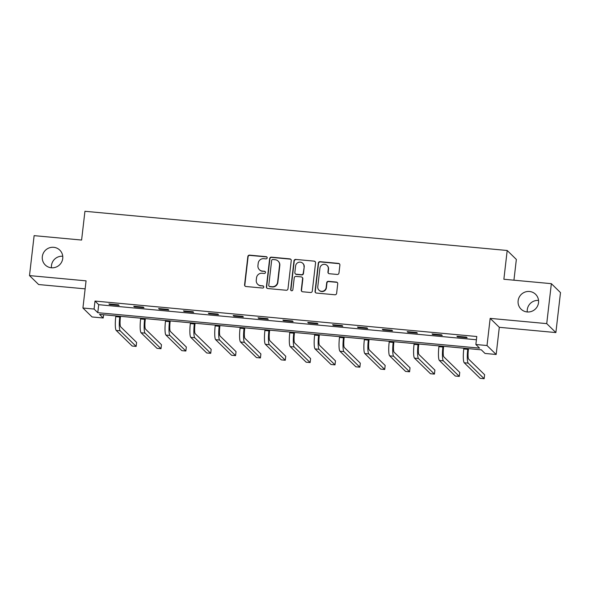 <?xml version="1.0" encoding="UTF-8"?>
<svg xmlns="http://www.w3.org/2000/svg" width="590" height="590" viewBox="0 0 590 590"><rect width="100%" height="100%" fill="white"/><g stroke="black" fill="none" stroke-linecap="round" stroke-linejoin="round"><path stroke-width="0.89" d="M267.174 257.882A1.114 1.092 -45.6 0 0 266.208 256.68L249.592 255.138A1.593 1.556 -45.6 0 0 247.844 256.562L244.577 284.8A1.593 1.556 -45.6 0 0 245.956 286.511L262.58 288.053A1.114 1.092 -45.6 0 0 263.487 286.157A1.114 1.092 -45.6 0 0 262.83 285.862L260.677 285.656A5.096 4.978 -45.6 0 1 256.259 280.176L256.532 277.824A5.096 4.978 -45.6 0 1 262.115 273.266L264.268 273.465A1.114 1.092 -45.6 0 0 265.168 271.57A1.114 1.092 -45.6 0 0 264.519 271.267L262.366 271.068A5.096 4.978 -45.6 0 1 257.941 265.589L258.214 263.236A5.096 4.978 -45.6 0 1 263.804 258.678L265.95 258.877A1.114 1.092 -45.6 0 0 267.174 257.882M266.975 257.115A1.114 1.092 -45.6 0 0 266.451 256.923L249.835 255.381A1.593 1.556 -45.6 0 0 248.088 256.805L244.821 285.044A1.593 1.556 -45.6 0 0 245.16 286.194M263.597 286.29A1.114 1.092 -45.6 0 0 263.081 286.098L260.677 285.656M265.286 271.702A1.114 1.092 -45.6 0 0 264.762 271.511L262.366 271.068M518.131 300.775A10.384 10.148 -45.6 0 0 531.701 311.343A10.384 10.148 -45.6 0 0 535.587 294.292A10.384 10.148 -45.6 0 0 518.131 300.775M538.537 300.428A10.384 10.148 -45.6 0 0 527.261 311.963M42.325 256.598A10.384 10.148 -45.6 0 0 55.903 267.167A10.384 10.148 -45.6 0 0 59.789 250.116A10.384 10.148 -45.6 0 0 42.325 256.598M62.739 256.244A10.384 10.148 -45.6 0 0 51.463 267.779M337.229 274.453A1.593 1.556 -45.6 0 0 338.97 273.03L339.892 265.109A1.593 1.556 -45.6 0 0 338.505 263.398L320.053 261.68A1.593 1.556 -45.6 0 0 318.305 263.103L315.038 291.342A1.593 1.556 -45.6 0 0 316.417 293.053L334.877 294.771A1.593 1.556 -45.6 0 0 336.625 293.348L337.731 283.775A1.593 1.556 -45.6 0 0 336.344 282.064L328.446 281.327A1.593 1.556 -45.6 0 0 326.705 282.75L326.152 287.5A4.263 4.167 -45.6 0 1 318.991 290.155A4.263 4.167 -45.6 0 1 317.781 286.718L319.935 268.133A4.263 4.167 -45.6 0 1 327.096 265.471A4.263 4.167 -45.6 0 1 328.306 268.907L327.944 272.005A1.593 1.556 -45.6 0 0 329.331 273.723L337.229 274.453M475.865 344.501L487.016 345.534L496.168 354.479L485.01 353.447L481.307 349.818L99.518 314.367L103.228 317.995L92.07 316.963L82.925 308.017L94.076 309.049L97.785 312.678L479.574 348.13L475.865 344.501L476.786 336.514L95.005 301.062L94.076 309.049M82.925 308.017L86.066 280.847L29.5 275.596L34.124 235.646L81.604 240.049L84.938 211.286L507.194 250.492L503.867 279.262L551.355 283.665L546.731 323.622L490.165 318.371L487.016 345.534M291.246 260.596A1.593 1.556 -45.6 0 0 289.867 258.877L271.407 257.166A1.593 1.556 -45.6 0 0 269.659 258.59L266.392 286.821A1.593 1.556 -45.6 0 0 267.779 288.54L286.231 290.251A1.593 1.556 -45.6 0 0 287.979 288.827L291.246 260.596M295.73 259.423L314.182 261.134A1.593 1.556 -45.6 0 1 315.569 262.852L312.302 291.084A1.593 1.556 -45.6 0 1 310.554 292.507L302.655 291.777A1.593 1.556 -45.6 0 1 301.276 290.066L302.596 278.613A1.593 1.556 -45.6 0 0 301.217 276.894L295.974 276.408A1.593 1.556 -45.6 0 0 294.233 277.831L292.854 289.756A1.114 1.092 -45.6 0 1 290.973 290.45A1.114 1.092 -45.6 0 1 290.663 289.55L293.982 260.846A1.593 1.556 -45.6 0 1 295.73 259.423L314.182 261.134M551.355 283.665L560.5 292.611L555.876 332.568L546.731 323.622M29.5 275.596L38.645 284.542L85.137 288.857M513.942 280.191L516.346 259.438L507.194 250.492M95.005 301.062L98.707 304.691L476.418 339.759M109.526 304.543L119.084 305.428L118.465 304.824L108.907 303.939L109.526 304.543L109.585 304.005M134.38 306.852L143.938 307.737L143.326 307.132L133.76 306.247L134.38 306.852L134.446 306.313M159.241 309.16L168.799 310.045L168.179 309.44L158.622 308.555L159.241 309.16L159.3 308.614M184.095 311.468L193.653 312.353L193.041 311.749L183.475 310.864L184.095 311.468L184.161 310.923M208.956 313.777L218.514 314.662L217.894 314.057L208.336 313.172L208.956 313.777L209.015 313.231M233.81 316.085L243.375 316.97L242.756 316.365L233.19 315.48L233.81 316.085L233.876 315.539M258.671 318.394L268.229 319.279L267.609 318.674L258.051 317.789L258.671 318.394L258.73 317.848M283.524 320.702L293.09 321.587L292.47 320.982L282.905 320.097L283.524 320.702L283.591 320.156M308.386 323.01L317.944 323.895L317.324 323.291L307.766 322.406L308.386 323.01L308.445 322.465M333.239 325.319L342.805 326.204L342.185 325.599L332.62 324.714L333.239 325.319L333.306 324.773M358.101 327.62L367.659 328.512L367.039 327.907L357.481 327.022L358.101 327.62L358.16 327.081M382.954 329.928L392.52 330.82L391.9 330.216L382.342 329.323L382.954 329.928L383.021 329.39M407.815 332.236L417.373 333.129L416.754 332.524L407.196 331.632L407.815 332.236L407.874 331.698M432.669 334.545L442.235 335.437L441.615 334.832L432.057 333.94L432.669 334.545L432.736 334.006M457.53 336.853L467.088 337.745L466.469 337.141L456.911 336.248L457.53 336.853L457.589 336.315M490.165 318.371L499.31 327.31L555.876 332.568M499.31 327.31L496.168 354.479M103.604 314.75L103.228 317.995M98.707 304.691L97.785 312.678M259.386 269.696L259.63 269.94A5.096 4.978 -45.6 0 0 262.616 271.312M257.697 284.284L257.948 284.528A5.096 4.978 -45.6 0 0 260.928 285.899M290.914 259.438A1.593 1.556 -45.6 0 0 290.11 259.121L271.658 257.41A1.593 1.556 -45.6 0 0 269.91 258.833L266.643 287.065A1.593 1.556 -45.6 0 0 266.975 288.222M272.875 259.519A1.114 1.092 -45.6 0 0 271.651 260.514L268.782 285.302A1.114 1.092 -45.6 0 0 269.755 286.504L272.019 286.711A5.096 4.978 -45.6 0 0 277.602 282.16L279.564 265.212A5.096 4.978 -45.6 0 0 275.139 259.733L272.875 259.519M269.099 286.202L269.35 286.445A1.114 1.092 -45.6 0 0 269.999 286.74L269.755 286.504M278.126 261.105L278.369 261.348A5.096 4.978 -45.6 0 1 279.815 265.456L277.853 282.396A5.096 4.978 -45.6 0 1 272.27 286.954L269.999 286.74M315.237 261.695A1.593 1.556 -45.6 0 0 314.433 261.377M302.146 277.33L302.397 277.566A1.593 1.556 -45.6 0 1 302.847 278.856L301.519 290.302A1.593 1.556 -45.6 0 0 301.851 291.46M295.974 259.666A1.593 1.556 -45.6 0 0 294.233 261.09L290.907 289.793A1.114 1.092 -45.6 0 0 291.113 290.56M303.975 266.732A4.263 4.167 -45.6 0 0 298.407 262.395A4.263 4.167 -45.6 0 0 295.605 265.95L294.845 272.499A1.593 1.556 -45.6 0 0 296.232 274.217L301.468 274.704A1.593 1.556 -45.6 0 0 303.216 273.281L304.219 266.968A4.263 4.167 -45.6 0 0 303.017 263.538L302.766 263.295M295.295 273.782L295.546 274.026A1.593 1.556 -45.6 0 0 296.475 274.453L296.232 274.217M304.219 266.968L303.459 273.517A1.593 1.556 -45.6 0 1 301.719 274.94L296.475 274.453M327.096 265.471L327.347 265.714A4.263 4.167 -45.6 0 1 328.549 269.151L328.195 272.248A1.593 1.556 -45.6 0 0 328.527 273.406M318.991 290.155L319.234 290.398A4.263 4.167 -45.6 0 0 326.403 287.736L326.152 287.5M337.392 282.617A1.593 1.556 -45.6 0 0 336.595 282.3L328.696 281.57A1.593 1.556 -45.6 0 0 326.949 282.994L326.403 287.736M339.552 263.951A1.593 1.556 -45.6 0 0 338.756 263.634L320.296 261.923A1.593 1.556 -45.6 0 0 318.548 263.346L315.281 291.585A1.593 1.556 -45.6 0 0 315.62 292.736M120.508 316.321L120.36 317.627A8.113 1.357 95.3 0 0 120.67 326.831L136.6 342.406L136.143 346.404L120.205 330.82A12.176 2.035 -84.7 0 1 119.741 317.022L119.829 316.255M136.143 346.404L132.16 346.035L116.223 330.452A12.176 2.035 -84.7 0 1 115.758 316.653L115.847 315.886M145.369 318.63L145.214 319.935A8.113 1.357 95.3 0 0 145.524 329.139L161.461 344.715L160.996 348.712L145.066 333.129A12.176 2.035 -84.7 0 1 144.594 319.33L144.683 318.563M160.996 348.712L157.014 348.343L141.084 332.76A12.176 2.035 -84.7 0 1 140.612 318.961L140.7 318.194M170.222 320.938L170.075 322.243A8.113 1.357 95.3 0 0 170.385 331.447L186.322 347.023L185.857 351.021L169.92 335.437A12.176 2.035 -84.7 0 1 169.455 321.639L169.544 320.872M185.857 351.021L181.875 350.652L165.938 335.068A12.176 2.035 -84.7 0 1 165.473 321.27L165.561 320.503M195.083 323.246L194.929 324.552A8.113 1.357 95.3 0 0 195.238 333.756L211.176 349.332L210.711 353.329L194.781 337.745A12.176 2.035 -84.7 0 1 194.309 323.947L194.398 323.18M210.711 353.329L206.729 352.96L190.799 337.377A12.176 2.035 -84.7 0 1 190.327 323.578L190.415 322.811M219.937 325.555L219.79 326.86A8.113 1.357 95.3 0 0 220.1 336.064L236.037 351.64L235.572 355.637L219.635 340.054A12.176 2.035 -84.7 0 1 219.17 326.255L219.259 325.488M235.572 355.637L231.59 355.261L215.652 339.685A12.176 2.035 -84.7 0 1 215.188 325.887L215.276 325.12M244.798 327.863L244.644 329.168A8.113 1.357 95.3 0 0 244.961 338.365L260.891 353.948L260.426 357.946L244.496 342.362A12.176 2.035 -84.7 0 1 244.024 328.564L244.12 327.797M260.426 357.946L256.444 357.57L240.514 341.994A12.176 2.035 -84.7 0 1 240.042 328.195L240.13 327.428M269.652 330.164L269.505 331.477A8.113 1.357 95.3 0 0 269.814 340.673L285.752 356.257L285.287 360.254L269.35 344.671A12.176 2.035 -84.7 0 1 268.885 330.872L268.974 330.105M285.287 360.254L281.305 359.878L265.367 344.302A12.176 2.035 -84.7 0 1 264.903 330.503L264.991 329.736M294.513 332.472L294.358 333.785A8.113 1.357 95.3 0 0 294.675 342.982L310.606 358.565L310.141 362.562L294.211 346.979A12.176 2.035 -84.7 0 1 293.746 333.18L293.835 332.413M310.141 362.562L306.158 362.186L290.228 346.61A12.176 2.035 -84.7 0 1 289.756 332.812L289.845 332.045M319.367 334.781L319.219 336.094A8.113 1.357 95.3 0 0 319.529 345.29L335.467 360.874L335.002 364.863L319.065 349.287A12.176 2.035 -84.7 0 1 318.6 335.489L318.689 334.722M335.002 364.863L331.019 364.495L315.082 348.919A12.176 2.035 -84.7 0 1 314.618 335.12L314.706 334.353M344.228 337.089L344.073 338.402A8.113 1.357 95.3 0 0 344.39 347.599L360.32 363.182L359.863 367.172L343.926 351.596A12.176 2.035 -84.7 0 1 343.461 337.797L343.55 337.03M359.863 367.172L355.873 366.803L339.943 351.227A12.176 2.035 -84.7 0 1 339.471 337.428L339.56 336.661M369.082 339.398L368.934 340.71A8.113 1.357 95.3 0 0 369.244 349.907L385.182 365.49L384.717 369.48L368.78 353.904A12.176 2.035 -84.7 0 1 368.315 340.106L368.403 339.339M384.717 369.48L380.734 369.111L364.797 353.535A12.176 2.035 -84.7 0 1 364.332 339.737L364.421 338.97M393.943 341.706L393.788 343.019A8.113 1.357 95.3 0 0 394.105 352.215L410.035 367.799L409.578 371.788L393.641 356.213A12.176 2.035 -84.7 0 1 393.176 342.414L393.265 341.647M409.578 371.788L405.588 371.42L389.658 355.844A12.176 2.035 -84.7 0 1 389.186 342.045L389.282 341.278M418.804 344.014L418.649 345.327A8.113 1.357 95.3 0 0 418.959 354.524L434.896 370.107L434.432 374.097L418.502 358.521A12.176 2.035 -84.7 0 1 418.03 344.722L418.118 343.955M434.432 374.097L430.449 373.728L414.512 358.152A12.176 2.035 -84.7 0 1 414.047 344.354L414.136 343.579M443.658 346.323L443.503 347.635A8.113 1.357 95.3 0 0 443.82 356.832L459.75 372.408L459.293 376.405L443.356 360.829A12.176 2.035 -84.7 0 1 442.891 347.031L442.979 346.264M459.293 376.405L455.303 376.037L439.373 360.461A12.176 2.035 -84.7 0 1 438.908 346.662L438.997 345.888M468.519 348.631L468.364 349.944A8.113 1.357 95.3 0 0 468.674 359.14L484.611 374.716L484.147 378.714L468.217 363.138A12.176 2.035 -84.7 0 1 467.745 349.339L467.833 348.572M484.147 378.714L480.164 378.345L464.227 362.769A12.176 2.035 -84.7 0 1 463.762 348.97L463.851 348.196M115.758 316.653L119.741 317.022M116.223 330.452L120.205 330.82M140.612 318.961L144.594 319.33M141.084 332.76L145.066 333.129M165.473 321.27L169.455 321.639M165.938 335.068L169.92 335.437M190.327 323.578L194.309 323.947M190.799 337.377L194.781 337.745M215.188 325.887L219.17 326.255M215.652 339.685L219.635 340.054M240.042 328.195L244.024 328.564M240.514 341.994L244.496 342.362M264.903 330.503L268.885 330.872M265.367 344.302L269.35 344.671M289.756 332.812L293.746 333.18M290.228 346.61L294.211 346.979M314.618 335.12L318.6 335.489M315.082 348.919L319.065 349.287M339.471 337.428L343.461 337.797M339.943 351.227L343.926 351.596M364.332 339.737L368.315 340.106M364.797 353.535L368.78 353.904M389.186 342.045L393.176 342.414M389.658 355.844L393.641 356.213M414.047 344.354L418.03 344.722M414.512 358.152L418.502 358.521M438.908 346.662L442.891 347.031M439.373 360.461L443.356 360.829M463.762 348.97L467.745 349.339M464.227 362.769L468.217 363.138"/></g></svg>
